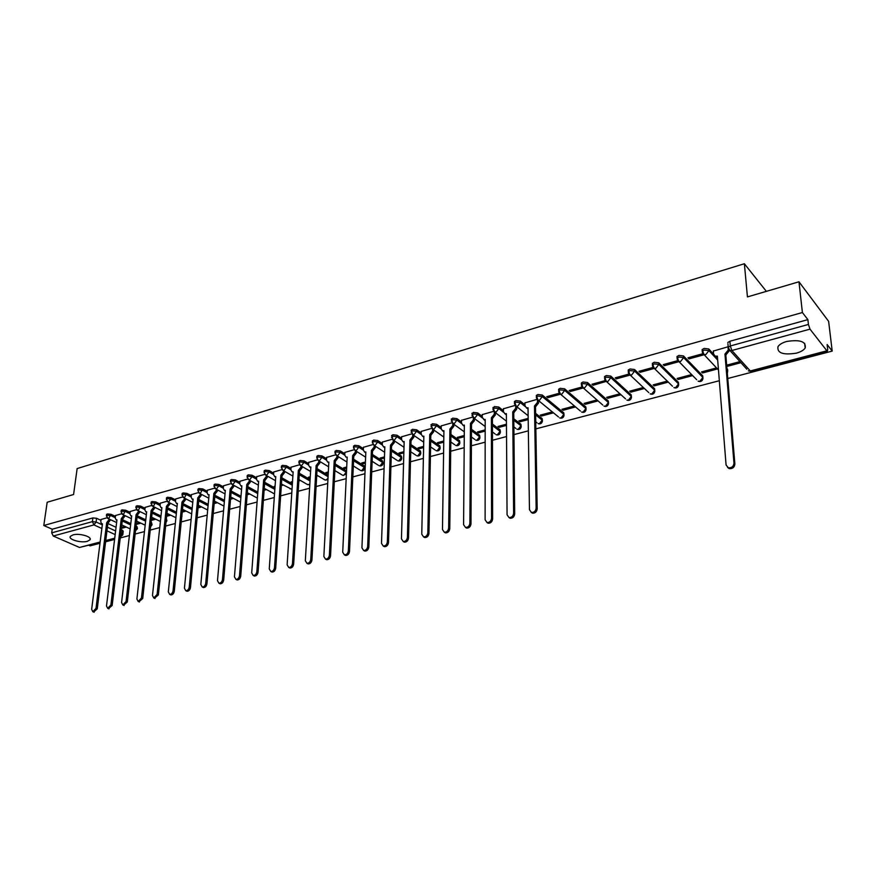 <?xml version="1.0" encoding="UTF-8"?>
<svg xmlns="http://www.w3.org/2000/svg" width="876" height="876" viewBox="0 0 876 876"><rect width="100%" height="100%" fill="white"/><g stroke="black" fill="none" stroke-linecap="round" stroke-linejoin="round"><path stroke-width="1.31" d="M115.435 516.369L111.022 514.3L107.288 513.938L106.543 514.694M130.13 512.351L125.706 510.237L121.95 509.865L121.184 510.653M145.055 508.277L140.62 506.109L136.842 505.737L136.054 506.547M160.22 504.127L155.786 501.915L151.975 501.543L151.165 502.386M175.638 499.911L171.181 497.656L167.349 497.272L166.517 498.148M191.307 495.63L186.84 493.33L182.985 492.936L182.131 493.845M207.24 491.283L202.761 488.928L198.874 488.534L197.998 489.465M223.435 486.859L218.945 484.45L215.036 484.056L214.127 485.019M239.893 482.358L235.403 479.895L231.461 479.5L230.53 480.497M256.646 477.792L252.135 475.263L248.171 474.858L247.218 475.898M273.673 473.139L269.162 470.554L265.165 470.149L264.18 471.222M290.996 468.419L286.474 465.769L282.455 465.353L281.437 466.47M308.626 463.612L304.092 460.896L300.052 460.469L299.001 461.63M326.562 458.717L322.018 455.936L317.955 455.509L316.871 456.714M344.826 453.746L340.271 450.888L336.165 450.461L335.059 451.709M363.409 448.687L358.842 445.753L354.714 445.315L353.565 446.607M382.33 443.541L377.742 440.529L373.592 440.08L372.41 441.416M401.591 438.296L397.003 435.197L392.809 434.748L391.594 436.139M421.203 432.963L416.604 429.777L412.388 429.317L411.14 430.762M441.186 427.543L436.576 424.258L432.328 423.787L431.036 425.287M461.542 422.013L456.922 418.629L452.651 418.148L451.315 419.714M482.293 416.385L477.65 412.892L473.347 412.41L471.967 414.03M503.426 410.669L498.783 407.044L494.436 406.563L493.024 408.238M524.976 404.832L520.311 401.099L515.942 400.595L514.464 401.471L514.475 402.347M564.024 414.6L563.772 412.837L542.266 395.021L537.864 394.518L536.331 395.426L536.353 396.324M586.055 408.709L585.825 406.968L564.648 388.834L560.213 388.32L558.625 389.262L558.647 390.203M608.524 402.708L608.294 400.978L587.478 382.516L583.011 381.991L581.357 382.976L581.39 383.951M631.421 396.587L631.213 394.879L610.758 376.078L606.269 375.552L604.549 376.57L604.593 377.578M654.777 390.346L654.591 388.659L634.52 369.508L629.986 368.971L628.212 370.022L628.267 371.074M678.593 383.984L678.429 382.308L658.763 362.795L654.197 362.248L652.357 363.354L652.412 364.438M702.891 377.49L702.738 375.837L683.51 355.952L678.911 355.404L676.995 356.543L677.06 357.671M713.611 354.189L708.772 348.966L704.14 348.407L702.136 349.59L702.223 350.75M796.328 353.17C800.664 351.966 803.61 350.247 805.175 348.024C806.325 341.574 800.182 339.384 786.714 341.465C782.432 342.68 779.53 344.388 778.019 346.567C776.881 353.006 782.98 355.207 796.328 353.17M87.381 541.302L89.954 539.857C92.56 536.802 79.366 532.926 72.938 534.908L70.408 536.331C67.857 539.43 80.997 543.24 87.381 541.302M88.859 545.332L90.075 545.868L99.995 543.262M105.602 541.795L114.581 539.441M120.242 537.952L129.396 535.543M135.123 534.042L144.452 531.59M150.245 530.079L159.761 527.582M165.619 526.038L175.309 523.498M181.244 521.943L191.121 519.348M197.122 517.771L207.196 515.121M213.262 513.533L223.544 510.839M229.687 509.23L240.177 506.47M246.375 504.839L257.084 502.036M263.358 500.382L274.287 497.524M280.638 495.849L291.785 492.925M298.212 491.239L309.589 488.25M316.105 486.541L327.712 483.497M334.314 481.767L346.162 478.657M352.842 476.905L364.942 473.719M371.709 471.945L384.071 468.704M390.915 466.908L403.54 463.59M410.483 461.772L423.382 458.389M430.412 456.538L443.584 453.078M450.713 451.217L464.181 447.68M471.397 445.785L485.162 442.172M492.476 440.256L506.547 436.555M513.96 434.616L528.348 430.839M535.871 428.868L719.338 380.71M727.77 378.498L832.2 351.09L827.13 344.52L827.689 349.239L827.415 351.134L826.889 350.805L810.004 329.146L731.887 350.499L750.294 370.953L826.889 350.805M798.978 281.787L802.394 312.535L43.8 525.501L47.173 502.255L73.584 494.513L77.143 468.572L744.37 263.742L747.436 296.909L798.978 281.787L828.63 321.361L832.2 351.09M100.105 542.375L79.508 547.456L53.261 536.024L51.706 532.849L52.221 529.213L92.867 517.935L96.579 518.296L100.97 520.333M107.868 523.519L116.048 527.308M121.238 529.706L122.552 530.308L122.114 533.955L122.793 534.875L120.373 536.911M52.221 529.213L43.8 525.501M727.923 343.699L728.219 347.203L730.299 345.965L808.428 324.449L810.004 329.146M808.428 324.449L807.88 319.63L802.394 312.535M728.011 346.797L713.36 351.046M726.697 365.478L727.441 366.288L727.332 365.007M702.53 372.957L716.842 369.125L715.856 368.073L701.534 371.917L702.53 372.957L702.442 371.676M688.985 358.897L703.483 354.922L702.453 353.827L687.956 357.824L688.985 358.897L688.897 357.561M678.123 379.483L692.149 375.727L691.142 374.698L677.104 378.465L678.123 379.483L678.046 378.213M664.282 365.686L678.473 361.788L677.422 360.726L663.22 364.635L664.282 365.686L664.194 364.361M654.197 385.878L667.95 382.199L666.921 381.191L653.157 384.882L654.197 385.878L654.131 384.619M640.06 372.344L653.978 368.522L652.905 367.471L638.987 371.304L640.06 372.344L639.995 371.03M628.88 374.085L615.237 377.841L616.332 378.859L616.277 377.556M643.17 387.553L629.68 391.178L630.742 392.152L630.687 390.904M605.217 380.6L591.957 384.257L593.074 385.254L606.225 381.389M593.074 385.254L593.03 383.962M619.89 393.795L606.663 397.343L607.747 398.306L607.692 397.069M582.014 386.995L569.126 390.543L570.265 391.517L570.232 390.236M596.961 399.938L584.095 403.387L585.19 404.34L585.146 403.102M559.271 393.247L546.744 396.697L547.905 397.66L547.883 396.39M574.426 405.982L561.943 409.322L563.071 410.253L563.038 409.037M536.966 399.39L524.954 402.861M552.329 411.906L540.218 415.147L541.357 416.056L541.335 414.852M515.099 405.413L503.415 408.785M528.173 418.378L518.91 420.863L520.059 421.761L520.048 420.557M493.648 411.315L482.293 414.6M506.47 424.192L497.984 426.47L499.145 427.346L499.145 426.152M472.591 417.118L461.564 420.305M485.173 429.897L477.442 431.967L478.625 432.843L478.635 431.649M451.939 422.801L441.219 425.9M464.269 435.503L457.283 437.376L458.476 438.23L458.487 437.047M431.671 428.386L421.246 431.397M443.771 441L437.485 442.676L438.69 443.519L438.712 442.347M411.764 433.861L401.635 436.785M423.634 446.388L418.038 447.888L419.265 448.72L419.286 447.559M392.207 439.248L382.374 442.084M403.88 451.688L398.941 453.012L400.179 453.823L400.212 452.673M373.012 444.526L363.463 447.297M384.476 456.889L380.184 458.038L381.421 458.838L381.465 457.688M354.156 449.727L344.892 452.399M365.423 461.991L361.744 462.977L362.993 463.765L363.047 462.627M335.639 454.819L326.639 457.425M346.71 467.007L343.622 467.828L344.892 468.605L344.947 467.477M317.44 459.834L308.702 462.364M328.325 471.934L325.817 472.602L327.098 473.368L327.153 472.252M299.559 464.751L291.084 467.215M310.268 476.774L308.319 477.3L309.6 478.044L309.666 476.938M281.984 469.591L273.761 471.978M292.518 481.526L291.106 481.91L292.398 482.643L292.464 481.548M264.716 474.343L256.723 476.664M275.075 486.202L274.188 486.443L275.031 486.914M247.733 479.019L239.98 481.274M231.045 483.618L223.522 485.797M214.631 488.14L207.327 490.253M198.48 492.575L191.406 494.633M182.602 496.955L175.737 498.948M166.987 501.247L160.33 503.196M151.625 505.485L145.153 507.368M136.503 509.646L130.228 511.475M121.622 513.741L115.544 515.515M122.432 519.665L130.787 523.607M136.043 526.071L136.919 526.487L137.433 528.721L135.506 530.768M137.236 515.756L145.766 519.851M151.099 522.403L152.019 524.844L150.617 526.728M152.271 511.792L160.998 516.041M167.546 507.762L176.47 512.197M183.073 503.678L192.194 508.288M198.863 499.528L208.192 504.335M214.905 495.312L224.464 500.338M231.22 491.042L240.999 496.287M247.82 486.695L257.829 492.181M264.705 482.293L274.954 488.031M281.875 477.825L292.376 483.826M299.34 473.281L310.104 479.566M317.123 468.682L328.15 475.274M335.212 464.006L346.25 470.751L346.458 472.372M353.63 459.254L364.306 465.944L364.679 468.397C364.12 470.445 362.828 471.178 360.824 470.609L361.81 470.598L364.252 467.379L353.565 460.699M372.377 454.447L382.681 461.05L383.053 463.524C382.483 465.594 381.18 466.339 379.144 465.758L380.162 465.747L382.637 462.495L372.322 455.892M391.473 449.552L401.383 456.078L401.734 458.564C401.164 460.666 399.85 461.411 397.792 460.82L398.843 460.809L401.339 457.524L391.43 451.02M410.921 444.592L420.414 451.009L420.765 453.505C420.184 455.64 418.848 456.407 416.768 455.794L417.863 455.783L420.381 452.465L410.888 446.07M430.729 439.566L439.796 445.851L440.124 448.37C439.544 450.538 438.197 451.304 436.084 450.669L437.223 450.658L439.763 447.318L430.696 441.044M450.91 434.463L459.517 440.595L459.845 443.136C459.254 445.326 457.896 446.103 455.75 445.457L456.922 445.457L459.506 442.073L450.899 435.963M471.485 429.295L479.599 435.252L479.917 437.803C479.325 440.037 477.946 440.814 475.777 440.146L476.993 440.146L479.599 436.741L471.474 430.795M492.443 424.05L500.065 429.798L500.371 432.372C499.769 434.638 498.367 435.427 496.166 434.748L497.437 434.748L500.065 431.31L492.443 425.561M513.818 418.739L520.902 424.247L521.198 426.831C520.596 429.141 519.172 429.941 516.939 429.24L518.253 429.24L520.924 425.769L513.829 420.261M535.608 413.363L542.135 418.597L542.419 421.192C541.817 423.546 540.372 424.356 538.105 423.623L539.463 423.634L542.167 420.13L535.63 414.895M716.404 357.2L717.553 358.448M726.949 368.577L727.693 370.855L727.354 373.395M766.358 291.358L744.37 263.742M106.971 517.771L101.079 519.501M121.392 528.381L126.297 527.067M136.24 524.417L140.894 523.169M151.318 520.377L155.72 519.205M166.648 516.282L170.776 515.176M182.23 512.11L186.073 511.08M198.064 507.872L201.622 506.919M214.16 503.569L217.423 502.704M230.53 499.189L233.487 498.4M247.185 494.743L249.813 494.031M264.114 490.21L266.413 489.596M281.338 485.6L283.298 485.085M298.858 480.913L300.468 480.486M309.6 478.044L310.203 477.88M316.696 476.15L317.922 475.821M327.098 473.368L328.27 473.051M334.84 471.299L335.694 471.069M344.892 468.605L346.655 468.134M362.993 463.765L365.38 463.13M381.421 458.838L384.433 458.028M400.179 453.823L403.847 452.837M419.265 448.72L423.612 447.548M438.69 443.519L443.749 442.172M458.476 438.23L464.258 436.675M478.625 432.843L485.173 431.091M499.145 427.346L506.47 425.386M520.059 421.761L528.195 419.582M541.357 416.056L553.457 412.826M563.071 410.253L575.543 406.924M585.19 404.34L598.056 400.901M607.747 398.306L620.964 394.769M630.742 392.152L644.221 388.55M727.441 366.288L740.921 362.686M739.957 361.624L726.664 365.183M137.466 528.37L136.919 526.487M152.052 524.494L151.515 522.6M166.867 520.541L166.396 518.68M181.923 516.533L181.934 515.022M364.712 467.817L364.306 465.944M383.064 462.922L382.681 461.05M401.755 457.929L401.383 456.078M420.776 452.859L420.414 451.009M440.135 447.691L439.796 445.851M459.845 442.424L459.517 440.595M479.917 437.069L479.599 435.252M500.36 431.605L500.065 429.798M521.187 426.043L520.902 424.247M542.408 420.381L542.135 418.597M727.08 370.209L727.693 370.855L727.551 369.234M122.826 534.546L123.22 531.239L122.552 530.308M807.88 319.63L729.894 341.257L727.825 342.494M616.332 378.859L629.964 375.114M570.265 391.517L583.274 387.948M547.905 397.66L560.509 394.2M282.006 484.351L281.415 484.505M265.11 488.874L264.191 489.115M248.51 493.319L247.273 493.659M232.173 497.699L230.629 498.115M216.098 502.014L214.259 502.506M200.297 506.24L198.162 506.821M184.737 510.412L182.328 511.058M169.429 514.519L166.758 515.23M154.373 518.548L151.439 519.337M139.536 522.523L136.349 523.377M124.939 526.443L121.512 527.352M713.349 350.838L713.601 354.079L715.188 356.16L717.367 356.127L726.073 464.981L728.306 467.773C731.668 468.069 733.551 466.536 733.978 463.174L724.956 354.057L728.263 350.061L729.128 351.024L725.821 355.01L734.865 464.028C734.449 467.39 732.555 468.923 729.204 468.616L727.54 467.423M729.04 349.94L729.128 351.024M717.455 357.244L714.728 355.941M728.098 348.057L728.263 350.061M724.956 354.057L725.821 355.01M524.943 402.697L524.987 405.752L526.421 407.822L528.031 407.756L529.454 509.712L531.425 512.438C534.119 512.57 535.685 511.157 536.145 508.19L534.491 406.004L537.47 402.336L538.477 403.157L535.499 406.825L537.185 508.912C536.736 511.88 535.159 513.292 532.477 513.161L531.195 512.361M538.433 400.529L538.477 403.157M528.042 408.731L526.345 407.8M537.426 399.894L537.47 402.336M534.491 406.004L535.499 406.825M503.415 408.632L503.437 411.654L504.85 413.724L506.394 413.658L507.062 514.803L509 517.519C511.617 517.639 513.161 516.238 513.621 513.314L512.734 411.928L515.679 408.304L516.709 409.114L513.763 412.738L514.683 514.026C514.223 516.95 512.69 518.351 510.062 518.231L508.825 517.464M516.676 406.639L516.709 409.114M506.405 414.611L504.806 413.713M515.657 405.993L515.679 408.304M512.734 411.928L513.763 412.738M485.173 420.381L483.683 419.516L485.173 419.451L485.118 519.796L487.012 522.501C489.564 522.611 491.075 521.22 491.545 518.329L491.392 417.753L494.305 414.162L495.345 414.95L492.432 418.542L492.619 519.041C492.159 521.921 490.648 523.311 488.096 523.202L486.881 522.468M495.334 412.629L495.345 414.95M482.293 414.447L482.282 417.447L484.724 420.294M494.294 411.972L494.305 414.162M491.392 417.753L492.432 418.542M461.564 420.151L461.532 423.13L462.911 425.188L464.357 425.123L463.59 524.691L465.452 527.385C467.948 527.483 469.426 526.104 469.886 523.257L470.456 423.458L473.325 419.9L474.376 420.688L471.507 424.236L470.981 523.947C470.522 526.794 469.032 528.173 466.547 528.075L465.364 527.363M474.387 418.498L474.376 420.688M464.346 426.032L462.966 425.232M473.336 417.83L473.325 419.9M470.456 423.458L471.507 424.236M441.219 425.758L441.175 428.714L442.522 430.762L443.913 430.696L442.479 529.498L444.296 532.181C446.738 532.258 448.183 530.9 448.654 528.086L449.903 429.065L452.739 425.539L453.812 426.316L450.965 429.831L449.76 528.765C449.289 531.579 447.844 532.937 445.413 532.86L444.263 532.17M453.834 424.247L453.812 426.316M443.902 431.583L442.632 430.839M452.772 423.557L452.739 425.539M449.903 429.065L450.965 429.831M421.246 431.255L421.181 434.189L422.506 436.237L423.853 436.171L421.761 534.207L423.557 536.879C425.933 536.944 427.357 535.597 427.827 532.827L429.733 434.562L432.536 431.08L433.62 431.835L430.806 435.317L428.944 533.495C428.474 536.265 427.05 537.612 424.674 537.546L423.568 536.889L424.674 537.546M433.653 429.886L433.62 431.835M423.842 437.036L422.67 436.347M432.58 429.185L432.536 431.08M429.733 434.562L430.806 435.317M401.635 436.653L401.547 439.566L402.861 441.613L404.165 441.537L401.449 538.828L403.201 541.488C405.522 541.543 406.924 540.207 407.395 537.481L409.935 439.971L412.705 436.511L413.79 437.255L411.019 440.705L408.523 538.138C408.052 540.864 406.65 542.2 404.329 542.145L403.278 541.532M413.833 435.416L413.79 437.255M404.132 442.38L403.07 441.745M412.749 434.693L412.705 436.511M409.935 439.971L411.019 440.705M382.385 441.953L382.275 444.844L383.557 446.88L384.827 446.815L381.498 543.372L383.228 546.022C385.495 546.066 386.863 544.741 387.345 542.036L390.488 445.271L393.236 441.843L394.331 442.577L391.583 445.993L388.484 542.682C388.002 545.376 386.634 546.701 384.367 546.657L383.36 546.098M394.386 440.836L394.331 442.577M384.794 447.636L383.819 447.056M392.273 439.325L393.28 440.102L393.236 441.843M390.488 445.271L391.583 445.993M363.474 447.154L363.354 450.034L364.613 452.06L365.829 451.994L361.93 547.818L363.617 550.457C365.829 550.489 367.175 549.175 367.668 546.514L371.391 450.472L374.107 447.089L375.213 447.8L372.508 451.195L368.818 547.15C368.336 549.81 366.978 551.124 364.766 551.092L363.814 550.566M375.278 446.158L375.213 447.8M365.796 452.793L364.92 452.257M374.172 445.435L374.107 447.089M371.391 450.472L372.508 451.195M344.892 452.268L344.761 455.126L345.998 457.152L347.181 457.075L342.713 552.187L344.367 554.815C346.535 554.847 347.86 553.544 348.341 550.905L352.645 455.586L355.327 452.235L356.444 452.936L353.762 456.297L349.502 551.541C349.02 554.169 347.695 555.461 345.538 555.439L344.629 554.957M356.51 451.381L356.444 452.936M355.393 450.68L355.327 452.235M352.645 455.586L353.762 456.297M326.639 457.294L326.496 460.13L327.712 462.145L328.85 462.079L323.857 556.479L325.467 559.096C327.591 559.118 328.894 557.826 329.376 555.231L334.216 460.612L336.877 457.283L337.994 457.984L335.344 461.302L330.548 555.844C330.055 558.439 328.763 559.731 326.639 559.709L325.784 559.26M338.07 456.516L337.994 457.984M336.942 455.816L336.877 457.283M334.216 460.612L335.344 461.302M308.713 462.232L308.538 465.046L309.732 467.061L310.849 466.985L305.33 560.695L306.918 563.301C308.976 563.312 310.257 562.031 310.75 559.457L316.126 465.55L318.744 462.254L319.882 462.933L317.254 466.229L311.933 560.071C311.44 562.633 310.159 563.914 308.089 563.903L307.268 563.476M319.959 461.542L319.882 462.933M310.805 467.718L310.17 467.313M318.82 460.864L318.744 462.254M316.126 465.55L317.254 466.229M291.084 467.083L290.909 469.875L292.08 471.879L293.153 471.814L287.131 564.834L288.686 567.429C290.712 567.429 291.971 566.159 292.464 563.618L298.333 470.401L300.928 467.138L302.078 467.806L299.483 471.069L293.646 564.221C293.153 566.75 291.894 568.02 289.879 568.02L289.091 567.626M302.154 466.492L302.078 467.806M301.015 465.813L300.928 467.138M298.333 470.401L299.483 471.069M273.761 471.857L273.564 474.628L274.714 476.621L275.754 476.555L269.26 568.907L270.783 571.481C272.764 571.481 274.002 570.221 274.495 567.714L280.857 475.164L283.419 471.934L284.569 472.591L282.006 475.821L275.688 568.294C275.195 570.802 273.958 572.061 271.976 572.061L271.231 571.7M284.656 471.343L284.569 472.591M283.506 470.686L283.419 471.934M280.857 475.164L282.006 475.821M256.734 476.544L256.526 479.292L257.654 481.285L258.661 481.22L251.697 572.893L253.186 575.466C255.124 575.455 256.339 574.207 256.843 571.732L263.676 479.851L266.216 476.643L267.366 477.3L264.837 480.497L258.048 572.302C257.544 574.776 256.329 576.025 254.39 576.036L253.679 575.696M267.454 476.117L267.366 477.3M266.304 475.46L266.216 476.643M263.676 479.851L264.837 480.497M239.991 481.154L239.772 483.891L240.878 485.873L241.853 485.797L234.439 576.824L235.907 579.375C237.801 579.354 238.995 578.127 239.498 575.674L246.78 484.461L249.299 481.274L250.459 481.92L247.952 485.096L240.714 576.244C240.21 578.686 239.006 579.923 237.111 579.934L236.432 579.627M250.547 480.804L250.459 481.92M240.878 485.873L241.447 486.18M249.386 480.157L249.299 481.274M246.78 484.461L247.952 485.096M223.533 485.687L223.292 488.403L224.376 490.374L225.329 490.308L217.489 580.678L218.912 583.219C220.774 583.197 221.956 581.971 222.46 579.551L230.169 488.983L232.655 485.841L233.826 486.465L231.341 489.618L223.676 580.109C223.172 582.529 221.989 583.755 220.128 583.777L219.482 583.482M233.914 485.413L233.826 486.465M232.753 484.778L232.655 485.841M230.169 488.983L231.341 489.618M207.338 490.144L207.086 492.838L208.149 494.809L209.079 494.743L200.823 584.478L202.214 586.997C204.031 586.975 205.192 585.759 205.707 583.361L213.843 493.44L216.306 490.319L217.478 490.943L215.025 494.064L206.922 583.909C206.418 586.307 205.258 587.522 203.44 587.544L202.827 587.27M217.566 489.936L217.478 490.943M216.394 489.312L216.306 490.319M213.843 493.44L215.025 494.064M191.417 494.524L191.154 497.207L192.194 499.167L193.092 499.101L184.431 588.201L185.8 590.709C187.584 590.687 188.723 589.482 189.238 587.106L197.779 497.82L200.21 494.721L201.392 495.334L198.961 498.433L190.464 587.654C189.95 590.019 188.811 591.223 187.026 591.256L186.446 590.993M201.48 494.392L201.392 495.334M200.308 493.779L200.21 494.721M197.779 497.82L198.961 498.433M175.748 498.838L175.474 501.499L176.492 503.448L177.368 503.382L168.323 591.869L169.659 594.366C171.4 594.333 172.528 593.14 173.043 590.796L181.978 502.134L184.387 499.057L185.581 499.67L183.172 502.736L174.28 591.322C173.766 593.665 172.638 594.859 170.897 594.903L170.327 594.662M185.668 498.772L185.581 499.67M184.475 498.159L184.387 499.057M181.978 502.134L183.172 502.736M160.341 503.087L160.056 505.726L161.053 507.675L161.896 507.609L152.479 595.472L153.782 597.958L157.122 594.41L166.429 506.372L168.816 503.328L170.01 503.919L167.623 506.963L158.359 594.935L154.494 598.253M170.097 503.076L170.01 503.919M161.053 507.675L161.764 508.025M168.915 502.474L168.816 503.328M166.429 506.372L167.623 506.963M145.164 507.259L144.869 509.887L145.854 511.825L146.675 511.759L136.897 599.02L138.178 601.494L141.463 597.98L151.143 510.544L153.497 507.522L154.702 508.113L152.336 511.124L142.711 598.494L138.912 601.79M154.789 507.303L154.702 508.113M146.631 512.208L145.854 511.825M153.596 506.722L153.497 507.522M151.143 510.544L152.336 511.124M130.239 511.365L129.933 513.982L130.896 515.909L131.696 515.844L121.578 602.502L122.826 604.966L126.067 601.483L136.087 514.639L138.43 511.65L139.634 512.23L137.291 515.219L127.316 601.987L123.582 605.272M139.722 511.475L139.634 512.23M138.517 510.894L138.43 511.65M136.087 514.639L137.291 515.219M115.555 515.416L115.238 518.001L116.179 519.928L116.957 519.862L106.5 605.929L107.715 608.382L110.913 604.922L121.282 518.68L123.593 515.712L124.797 516.282L122.487 519.249L112.161 605.425L108.504 608.7M124.885 515.57L124.797 516.282M123.68 515L123.593 515.712M121.282 518.68L122.487 519.249M101.09 519.391L100.762 521.965L101.682 523.881L102.448 523.815L91.662 609.302L92.856 611.744L96.01 608.316L106.697 522.654L108.996 519.72L110.201 520.278L107.912 523.213L97.269 608.809L93.666 612.061M110.288 519.599L110.201 520.278M109.073 519.041L108.996 519.72M106.697 522.654L107.912 523.213M106.379 516.019L107.124 515.252L110.858 515.614L115.271 517.694M111.022 514.3L108.701 518.537L107.606 518.329M121.03 511.989L121.786 511.201L125.553 511.562L129.976 513.686M125.706 510.237L123.363 514.508L122.224 514.289M135.9 507.905L136.689 507.084L140.467 507.445L144.901 509.613M140.62 506.109L138.266 510.412L137.083 510.182M151.022 503.744L151.822 502.89L155.632 503.262L160.078 505.474M155.786 501.915L153.409 506.262L152.183 506M166.385 499.517L167.206 498.63L171.039 499.013L175.496 501.269M171.181 497.656L168.794 502.036L167.524 501.762M182 495.225L182.854 494.305L186.708 494.688L191.176 496.988M186.84 493.33L184.442 497.732L183.117 497.437M197.877 490.856L198.743 489.914L202.63 490.297L207.108 492.651M202.761 488.928L200.341 493.374L198.972 493.046M214.007 486.421L214.916 485.435L218.825 485.83L223.303 488.239M218.945 484.45L218.825 485.83L216.503 488.928L215.08 488.589M230.421 481.91L231.352 480.891L235.283 481.296L239.783 483.749M235.403 479.895L235.283 481.296L232.939 484.417L231.461 484.045M247.109 477.321L248.061 476.27L252.025 476.675L256.537 479.183M252.135 475.263L252.025 476.675L249.66 479.829L248.127 479.424M264.081 472.657L265.067 471.562L269.052 471.978L273.575 474.551M269.162 470.554L269.052 471.978L266.665 475.153L265.067 474.715M281.349 467.915L282.357 466.777L286.375 467.193L290.909 469.832M286.474 465.769L286.375 467.193L283.966 470.401L282.302 469.93M298.924 463.086L299.964 461.904L304.005 462.331L308.549 465.036M304.092 460.896L304.005 462.331L301.563 465.572L299.833 465.057M316.794 458.17L317.868 456.954L321.941 457.381L326.485 460.163M322.018 455.936L321.941 457.381L319.477 460.656L317.681 460.097M334.993 453.177L336.099 451.917L340.195 452.345L344.761 455.191M340.271 450.888L340.195 452.345L337.709 455.64L335.837 455.049M353.51 448.096L354.649 446.782L358.777 447.22L363.343 450.144M358.842 445.753L358.777 447.22L356.258 450.549L354.309 449.903M372.366 442.917L373.537 441.559L377.698 441.997L382.275 445.008M377.742 440.529L377.698 441.997L375.147 445.358L373.121 444.658M391.561 437.65L392.766 436.237L396.959 436.686L401.558 439.785M397.003 435.197L396.959 436.686L394.386 440.08L393.28 440.102L404 447.264M411.118 432.284L412.355 430.817L416.571 431.277L421.192 434.463M416.604 429.777L416.571 431.277L413.965 434.704L411.775 433.883M431.025 426.82L432.306 425.298L436.555 425.758L441.186 429.054M436.576 424.258L436.555 425.758L433.916 429.218L431.638 428.331M451.315 421.257L452.629 419.67L456.911 420.141L461.564 423.557M456.922 418.629L456.911 420.141L454.25 423.634L451.874 422.681M471.978 415.585L473.336 413.943L477.65 414.425L482.337 417.951M477.65 412.892L477.65 414.425L474.956 417.951L472.493 416.91M493.046 409.815L493.024 408.95L494.447 408.106L498.783 408.588L503.503 412.257M498.783 407.044L498.783 408.588L496.057 412.158L493.506 411.03M514.508 403.924L514.486 403.026L515.953 402.15L520.333 402.653L525.096 406.464M520.311 401.099L520.333 402.653L517.574 406.245L516.194 406.256L514.913 405.03M536.397 397.923L536.364 396.992L537.886 396.083L542.299 396.587L563.815 414.381L564.045 415.443C563.432 417.841 561.976 418.662 559.665 417.907L561.078 417.918L563.815 414.381L563.772 412.837M542.266 395.021L542.299 396.587L539.506 400.222L538.072 400.222L536.747 398.909M558.713 391.802L558.669 390.838L560.257 389.897L564.692 390.411L585.869 408.523L586.088 409.596C585.475 412.027 583.985 412.859 581.642 412.081L583.109 412.092L585.869 408.523L585.825 406.968M564.648 388.834L564.692 390.411L561.866 394.08L560.377 394.08L559.008 392.667M581.467 385.571L581.412 384.564L583.066 383.589L587.533 384.104L608.36 402.544L608.557 403.617C607.933 406.103 606.422 406.935 604.035 406.146L605.568 406.157L608.36 402.544L608.294 400.978M587.478 382.516L587.533 384.104L584.675 387.816L583.12 387.816L581.708 386.294M604.681 379.209L604.615 378.169L606.334 377.151L610.835 377.676L631.289 396.456L631.465 397.529C630.83 400.058 629.297 400.901 626.877 400.08L628.464 400.102L631.289 396.456L631.213 394.879M610.758 376.078L610.835 377.676L607.944 381.432L606.323 381.421L604.867 379.79M628.366 372.716L628.289 371.643L630.063 370.581L634.607 371.117L654.679 390.247L654.832 391.32C654.186 393.893 652.631 394.758 650.156 393.904L651.821 393.937L654.679 390.247L654.591 388.659M634.52 369.508L634.607 371.117L631.673 374.906L629.986 374.895L628.497 373.154M652.532 366.091L652.445 364.985L654.295 363.879L658.861 364.427L678.528 383.907L678.659 384.991C678.013 387.608 676.425 388.484 673.907 387.608L675.637 387.641L678.528 383.907L678.429 382.308M658.763 362.795L658.861 364.427L655.894 368.259L654.142 368.238L652.62 366.376M677.203 359.335L677.093 358.185L679.02 357.036L683.619 357.594L702.859 377.446L702.968 378.531C702.311 381.202 700.69 382.078 698.128 381.18L699.924 381.213L702.859 377.446L702.738 375.837M683.51 355.952L683.619 357.594L680.619 361.47L678.79 361.449L677.236 359.445M702.366 352.382L702.267 351.243L704.26 350.061L708.903 350.619L717.685 360.08M708.772 348.966L708.903 350.619L705.859 354.539L703.943 354.506L702.366 352.426M96.579 518.296L96.097 521.997L102.317 524.855M107.419 527.199L115.61 530.965M120.8 533.353L122.114 533.955L120.406 536.638M115.161 534.59L106.96 530.834M101.857 528.502L93.951 524.899L53.261 536.024M79.508 547.456L100.149 542.025M105.755 540.547L114.734 538.182M728.35 348.429L728.219 347.203L729.905 350.466L728.295 348.374M122.279 520.979L130.633 524.91M135.889 527.374L136.776 527.79L135.583 530.111M137.083 517.081L145.624 521.165M150.957 523.706L150.749 525.589M152.117 513.117L160.856 517.366M167.404 509.098L176.328 513.522M182.942 505.025L192.074 509.635M198.732 500.875L208.072 505.693M214.784 496.681L224.344 501.696M231.111 492.411L240.889 497.645M247.711 488.085L257.73 493.56M264.596 483.683L274.856 489.41M281.776 479.227L292.277 485.216M299.253 474.693L310.016 480.979M317.035 470.105L328.073 476.686M335.136 465.43L346.184 472.175L343.764 475.361L342.812 475.383L346.381 474.058M727.288 372.629L727.693 370.855M181.803 516.347L181.671 517.606M166.254 519.994L166.834 520.913L166.002 522.424M696.683 379.713L678.79 361.449L676.995 356.543M672.505 386.239L654.142 368.238L652.357 363.354M648.809 392.634L629.986 374.895L628.212 370.022M625.573 398.898L606.323 381.421L604.549 376.57M602.787 405.04L583.12 387.816L581.357 382.976M580.427 411.063L560.377 394.08L558.625 389.262M558.505 416.954L538.072 400.222L536.331 395.426M536.988 422.747L535.751 421.761M515.865 428.419L513.894 426.897M495.137 433.981L492.454 431.977M474.792 439.434L471.441 437.004M454.808 444.789L450.822 441.986M435.175 450.045L430.587 446.902M415.903 455.213L410.735 451.764M396.959 460.272L391.254 456.56M378.355 465.255L372.114 461.291M360.058 470.138L353.335 465.966M342.089 474.945L334.873 470.576M324.416 479.654L326.036 480.059L327.985 478.384M307.038 484.297L308.604 484.658L309.852 483.913M289.956 488.852L292.036 488.95M273.159 493.33L274.549 493.659M256.635 497.732L257.38 498.083M240.374 502.068L230.727 496.933M729.894 341.257L730.299 345.965L731.887 350.499L729.905 350.466L746.812 369.212M92.867 517.935L92.385 521.636L96.097 521.997L93.951 524.899L92.385 521.636L51.706 532.849M750.885 371.26L748.334 370.898L750.885 371.26L827.415 351.134M725.208 353.992L726.073 354.944M733.978 463.174L734.865 464.028M534.699 405.938L535.707 406.76M536.145 508.19L537.185 508.912M512.942 411.873L513.971 412.684M513.621 513.314L514.683 514.026M491.589 417.699L492.64 418.487M491.545 518.329L492.619 519.041M470.653 423.404L471.704 424.192M469.886 523.257L470.981 523.947M450.1 429.01L451.162 429.777M448.654 528.086L449.76 528.765M429.919 434.518L431.003 435.262M427.827 532.827L428.944 533.495M410.121 439.916L411.205 440.65M407.395 537.481L408.523 538.138M390.674 445.216L391.769 445.95M387.345 542.036L388.484 542.682M371.577 450.428L372.683 451.14M367.668 546.514L368.818 547.15M352.82 455.542L353.937 456.243M348.341 550.905L349.502 551.541M334.391 460.568L335.519 461.258M329.376 555.231L330.548 555.844M316.291 465.506L317.43 466.185M310.75 559.457L311.933 560.071M298.508 470.357L299.647 471.025M292.464 563.618L293.646 564.221M281.021 475.12L282.171 475.777M274.495 567.714L275.688 568.294M263.84 479.807L265.001 480.453M256.843 571.732L258.048 572.302M246.944 484.417L248.105 485.052M239.498 575.674L240.714 576.244M230.333 488.939L231.505 489.575M222.46 579.551L223.676 580.109M213.996 493.396L215.178 494.02M205.707 583.361L206.922 583.909M197.932 497.776L199.115 498.389M189.238 587.106L190.464 587.654M182.131 502.09L183.314 502.693M173.043 590.796L174.28 591.322M166.582 506.328L167.776 506.919M157.122 594.41L158.359 594.935M151.285 510.5L152.49 511.08M141.463 597.98L142.711 598.494M136.229 514.606L137.433 515.176M126.067 601.483L127.316 601.987M121.425 518.647L122.629 519.216M110.913 604.922L112.161 605.425M106.839 522.622L108.055 523.18M96.01 608.316L97.269 608.809M804.639 343.261L805.175 348.024M90.118 538.641L89.954 539.857M702.136 349.59L703.943 354.506L718.473 369.968M514.464 401.471L516.194 406.256L528.14 415.728M493.013 407.406L494.732 412.158L506.448 421.17M471.978 413.22L473.675 417.962L485.173 426.535M451.326 418.936L453.012 423.655L464.302 431.835M431.047 424.542L432.733 429.24L443.825 437.047M411.151 430.05L412.826 434.715L423.721 442.194M391.616 435.449L393.28 440.102M372.431 440.759L372.377 442.238L374.085 445.38L384.641 452.257M353.597 445.972L353.532 447.439L355.229 450.571L365.62 457.173M335.092 451.096L335.015 452.542L336.712 455.662L346.94 462.013M316.904 456.122L316.816 457.568L318.514 460.677L328.599 466.777M299.034 461.072L298.946 462.495L300.632 465.594L310.575 471.474M281.481 465.923L281.382 467.346L283.068 470.423L292.869 476.095M264.224 470.697L264.114 472.12L265.8 475.175L275.469 480.65M247.251 475.394L247.141 476.807L248.817 479.851L258.365 485.14M230.574 480.015L230.454 481.406L232.129 484.439L241.546 489.553M214.171 484.559L214.051 485.939L215.715 488.961L225.023 493.9M198.042 489.016L197.91 490.396L199.575 493.396L208.762 498.181M182.175 493.407L182.033 494.776L183.697 497.765L192.775 502.397M166.56 497.732L166.418 499.09L168.082 502.058L177.04 506.558M151.209 501.981L151.055 503.328L152.709 506.284L161.567 510.642M136.098 506.164L135.944 507.511L137.587 510.445L146.347 514.683M121.227 510.281L121.063 511.617L122.706 514.54L131.367 518.647M106.587 514.343L106.423 515.657L108.066 518.57L116.628 522.556M316.751 475.12L325.116 480.07L327.92 479.687M298.946 479.61L307.706 484.68L309.797 484.702M281.448 484.034L292.015 489.41M264.245 488.392L274.538 493.867M247.35 492.695L257.38 498.115M223.96 506.098L214.379 501.116M207.667 510.018L198.315 505.233M191.658 513.884L182.504 509.295M175.901 517.705L166.966 513.303M160.417 521.472L151.668 517.245M145.175 525.195L136.612 521.132M130.174 528.885L121.797 524.976M105.711 540.897L114.69 538.543M120.351 537.054L120.943 536.9M715.188 356.16L716.064 357.112M728.306 467.773L729.204 468.616M526.421 407.822L527.44 408.643M531.425 512.438L532.477 513.161M504.85 413.724L505.879 414.523M509 517.519L510.062 518.231M487.012 522.501L488.096 523.202M462.911 425.188L463.962 425.966M465.452 527.385L466.547 528.075M442.522 430.762L443.595 431.529M444.296 532.181L445.413 532.86M422.506 436.237L423.59 436.982M402.861 441.613L403.945 442.347M403.201 541.488L404.329 542.145M383.557 446.88L384.663 447.603M383.228 546.022L384.367 546.657M364.613 452.06L365.719 452.772M363.617 550.457L364.766 551.092M344.367 554.815L345.538 555.439M325.467 559.096L326.639 559.709M309.732 467.061L310.805 467.696M306.918 563.301L308.089 563.903M288.686 567.429L289.879 568.02M274.714 476.621L275.71 477.19M270.783 571.481L271.976 572.061M257.654 481.285L258.617 481.822M253.186 575.466L254.39 576.036M235.907 579.375L237.111 579.934M224.376 490.374L225.285 490.856M218.912 583.219L220.128 583.777M208.149 494.809L209.025 495.269M202.214 586.997L203.44 587.544M192.194 499.167L193.049 499.605M185.8 590.709L187.026 591.256M176.492 503.448L177.324 503.864M169.659 594.366L170.897 594.903M153.782 597.958L155.03 598.483M138.178 601.494L139.415 602.009M130.896 515.909L131.652 516.26M122.826 604.966L124.074 605.469M116.179 519.928L116.902 520.267M107.715 608.382L108.974 608.886M101.682 523.881L102.393 524.209M92.856 611.744L94.115 612.236"/></g></svg>
